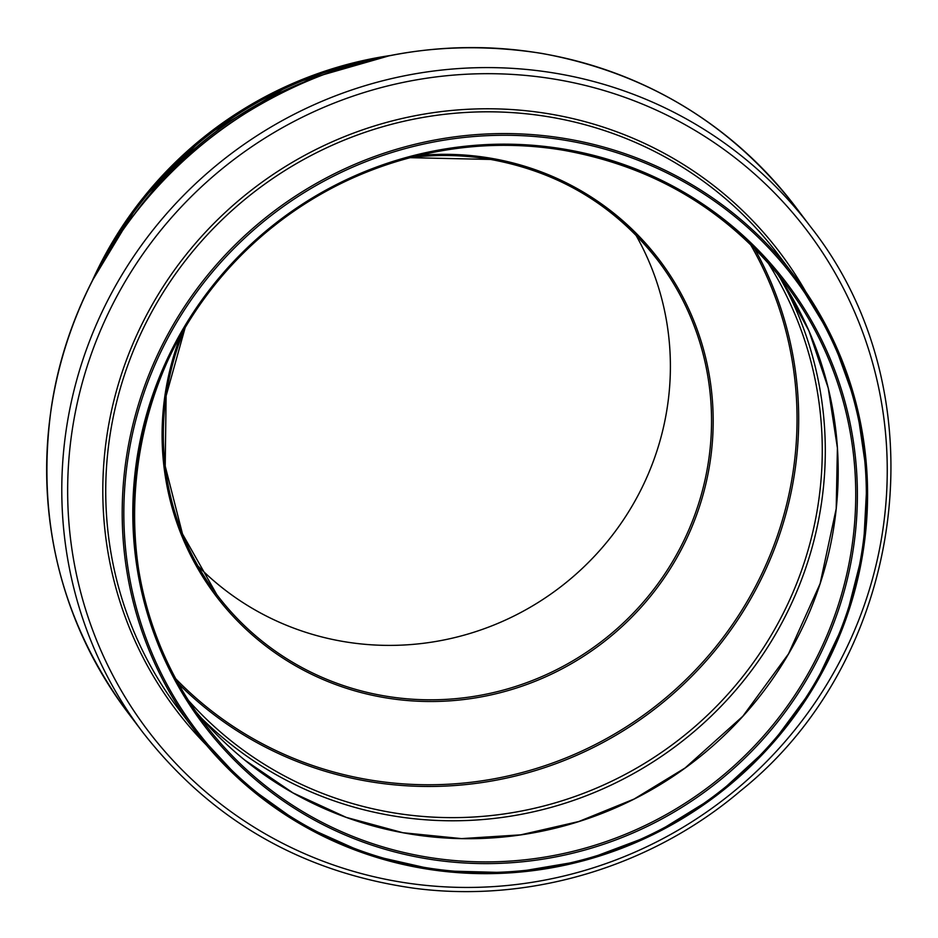 <?xml version="1.0" encoding="UTF-8"?>
<svg xmlns="http://www.w3.org/2000/svg" width="938" height="938" viewBox="0 0 938 938"><rect width="100%" height="100%" fill="white"/><g stroke="black" fill="none" stroke-linecap="round" stroke-linejoin="round"><path stroke-width="1.41" d="M635.776 234.899A276.687 269.523 -37.1 0 1 558.86 588.22A276.687 269.523 -37.1 0 1 197.953 566.001M410.164 157.619A276.687 269.523 -37.1 0 1 490.551 159.413A276.687 269.523 -37.1 0 1 658.124 260.764A276.687 269.523 -37.1 0 1 600.015 642.636A276.687 269.523 -37.1 0 1 216.76 594.551A276.687 269.523 -37.1 0 1 185.009 327.948M180.858 335.147A278.14 270.953 142.9 0 0 352.934 690.298A278.14 270.953 142.9 0 0 704.368 489.894A278.14 270.953 142.9 0 0 491.031 158.264A278.14 270.953 142.9 0 0 418.219 155.579M750.365 244.279A362.795 353.403 -37.1 0 1 650.808 709.796A362.795 353.403 -37.1 0 1 175.769 678.807M178.431 683.65A364.249 354.822 142.9 0 0 651.863 711.192A364.249 354.822 142.9 0 0 754.304 248.16M767.788 262.452A364.249 354.822 -37.1 0 1 675.442 742.368A364.249 354.822 -37.1 0 1 188.515 700.522M541.918 53.501A418.782 407.948 -37.1 0 1 795.553 206.899C731.03 123.816 646.434 72.648 541.777 53.407C431.468 36.148 328.992 58.496 234.324 120.451C136.549 185.701 68.228 292.949 51.297 407.796C35.843 520.238 61.251 621.683 127.498 712.106A418.782 407.948 -37.1 0 1 111.223 247.644A418.782 407.948 -37.1 0 1 541.918 53.501M142.635 732.121C211.542 820.433 302.153 872.481 414.467 888.286C529.501 903.341 651.265 866.911 740.703 790.722C905.967 658.793 943.159 394.91 810.69 226.914A418.782 407.948 142.9 0 0 557.055 73.516A418.782 407.948 142.9 0 0 126.36 267.658A418.782 407.948 142.9 0 0 142.635 732.121L127.498 712.106M556.855 79.531A413.658 402.953 -37.1 0 1 785.915 740.621A413.658 402.953 -37.1 0 1 89.579 621.542A413.658 402.953 -37.1 0 1 556.855 79.531M805.93 292.046A378.764 368.962 142.9 0 0 550.747 114.131A378.764 368.962 142.9 0 0 149.072 310.408A378.764 368.962 142.9 0 0 206.595 745.276M550.641 117.133A376.208 366.477 -37.1 0 1 778.493 254.937L794.955 276.698A376.208 366.477 142.9 0 0 567.103 138.894A376.208 366.477 142.9 0 0 180.202 313.304A376.208 366.477 142.9 0 0 194.823 730.538A376.208 366.477 142.9 0 0 715.94 795.916A376.208 366.477 142.9 0 0 794.955 276.698L832.311 338.09L856.711 405.837L867.204 477.348L863.382 549.879L845.408 620.628L813.95 686.874L770.25 746.073L715.964 795.952L653.188 834.597L584.315 860.533L512.007 872.75L439.031 870.792L368.224 854.706L302.271 825.135L243.728 783.218L194.823 730.538L178.361 708.776A376.208 366.477 -37.1 0 1 163.74 291.53A376.208 366.477 -37.1 0 1 550.641 117.133M195.831 711.543A364.249 354.822 142.9 0 0 691.365 763.438A364.249 354.822 142.9 0 0 776.406 272.501M564.817 150.49A364.249 354.822 -37.1 0 1 785.423 283.909A364.249 354.822 -37.1 0 1 708.917 786.63A364.249 354.822 -37.1 0 1 204.367 723.327A364.249 354.822 -37.1 0 1 190.203 319.354A364.249 354.822 -37.1 0 1 564.817 150.49M201.295 718.004A366.91 357.413 142.9 0 0 677.4 744.96A366.91 357.413 142.9 0 0 781.131 279.512M92.499 280.298A382.036 372.151 -37.1 0 1 389.598 55.623M363.241 61.756A382.036 372.151 142.9 0 0 105.584 256.602M134.58 213.958A380.582 370.733 -37.1 0 1 314.324 78.03M565.286 149.341A365.703 356.241 142.9 0 0 152.179 628.519A365.703 356.241 142.9 0 0 767.8 733.797A365.703 356.241 142.9 0 0 565.286 149.341M567.021 140.571A374.743 365.046 -37.1 0 1 774.542 739.472A374.743 365.046 -37.1 0 1 143.702 631.602A374.743 365.046 -37.1 0 1 567.021 140.571M658.124 260.764C615.539 205.926 559.693 172.146 490.586 159.437L409.965 157.678M185.138 327.737L166.12 395.883L165.217 466.151L182.488 533.933L216.76 594.551M810.69 226.914L795.553 206.899M780.088 277.929L808.931 330.844L828.219 388.062L837.4 447.942L836.192 508.771L820.105 583.671L788.495 653.892L742.814 716.269L685.103 767.976L634.123 799.035L578.781 821.524L520.731 834.843L461.59 838.607L402.906 832.733L346.204 817.361L292.984 792.903L244.677 760.026M390.196 55.506L292.328 83.599L204.801 136.28L139.797 201.975L92.217 280.849M785.423 283.909C729.354 211.707 655.826 167.245 564.84 150.514C463.794 132.692 354.599 161.125 273.497 226.375C121.014 341.913 88.242 577.62 204.367 723.327"/></g></svg>
